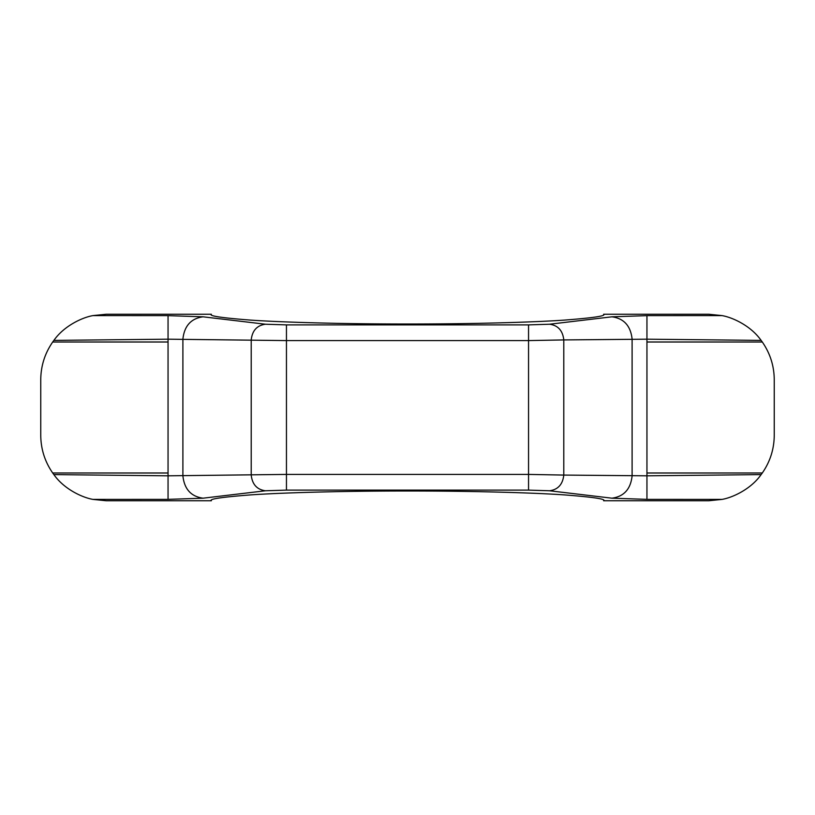 <?xml version="1.0" encoding="UTF-8"?>
<svg xmlns="http://www.w3.org/2000/svg" width="815" height="815" viewBox="0 0 815 815"><rect width="100%" height="100%" fill="white"/><g stroke="black" fill="none" stroke-linecap="round" stroke-linejoin="round"><path stroke-width="1.22" d="M762.29 342.005A65.495 65.495 0 0 0 761.118 340.395L646.947 339.183L646.947 342.005L762.29 342.005C770.155 353.353 774.138 365.925 774.25 379.729L774.25 435.271C774.138 449.075 770.155 461.647 762.29 472.995L646.947 472.995L646.947 475.817L761.118 474.605C750.819 489.316 732.349 497.659 722.029 499.401L708.755 500.756L603.65 500.756C606.268 499.065 593.188 497.109 564.418 494.899C534.314 492.8 474.086 490.956 407.5 490.997C340.914 490.956 280.686 492.8 250.582 494.899C221.812 497.109 208.732 499.065 211.35 500.756L106.245 500.756L92.971 499.401C82.661 497.649 64.212 489.346 53.882 474.605A65.495 65.495 0 0 1 52.71 472.995C44.845 461.647 40.862 449.075 40.75 435.271L40.75 379.729C40.862 365.925 44.845 353.353 52.71 342.005L168.053 342.005L168.053 339.183L53.882 340.395A65.495 65.495 0 0 0 52.71 342.005M53.882 474.605L168.053 475.817L168.053 472.995L52.71 472.995M53.882 340.395C64.181 325.684 82.651 317.341 92.971 315.599L106.245 314.244L211.35 314.244C208.732 315.935 221.812 317.891 250.582 320.101C280.686 322.2 340.914 324.044 407.5 324.003C474.086 324.044 534.314 322.2 564.418 320.101C593.188 317.891 606.268 315.935 603.65 314.244L708.755 314.244L722.029 315.599C732.339 317.351 750.788 325.654 761.118 340.395M722.029 499.401L646.947 499.361L611.922 498.189L549.544 490.773C558 489.632 562.747 484.395 563.786 475.074L646.947 475.817L646.947 499.361M549.544 490.773L528.548 490.11L286.452 490.11L265.456 490.773L203.078 498.189L168.053 499.361L92.971 499.401M92.971 315.599L168.053 315.639L203.078 316.811L265.456 324.227L286.452 324.89L528.548 324.89L549.544 324.227L611.922 316.811L646.947 315.639L722.029 315.599M168.053 499.361L168.053 475.817L286.452 474.412L528.548 474.412L563.786 475.074L563.786 339.926L528.548 340.589L528.548 490.11M528.548 324.89L528.548 340.589L286.452 340.589L168.053 339.183L168.053 315.639M646.947 315.639L646.947 339.183L563.786 339.926C562.747 330.605 558 325.368 549.544 324.227M762.29 472.995A65.495 65.495 0 0 1 761.118 474.605M611.922 498.189C623.913 496.569 630.637 489.153 632.104 475.95L632.104 339.05C630.637 325.847 623.913 318.431 611.922 316.811M265.456 490.773C257 489.632 252.253 484.395 251.214 475.074L251.214 339.926C252.253 330.605 257 325.368 265.456 324.227M203.078 498.189C191.087 496.569 184.363 489.153 182.896 475.95L182.896 339.05C184.363 325.847 191.087 318.431 203.078 316.811M286.452 324.89L286.452 490.11M168.053 342.005L168.053 472.995M646.947 342.005L646.947 472.995"/></g></svg>
